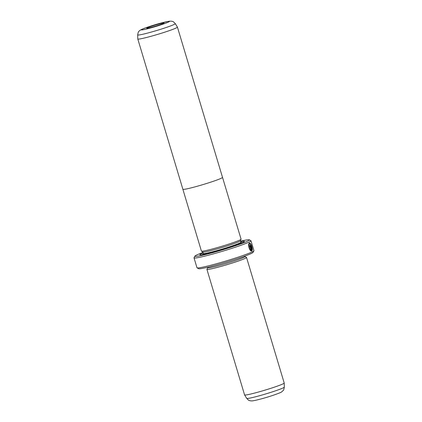 <?xml version="1.0" encoding="UTF-8"?>
<svg xmlns="http://www.w3.org/2000/svg" width="422" height="422" viewBox="0 0 422 422"><rect width="100%" height="100%" fill="white"/><g stroke="black" fill="none" stroke-linecap="round" stroke-linejoin="round"><path stroke-width="0.63" d="M177.414 27.077A20.683 1.298 163.3 0 1 177.419 27.098A20.683 1.298 163.3 0 1 150.665 36.387A20.683 1.298 163.3 0 1 137.794 38.982A20.683 1.298 163.3 0 1 137.794 38.961L137.672 34.91A19.634 1.234 163.3 0 0 149.889 32.462A19.634 1.234 163.3 0 0 175.278 23.627L177.414 27.077L222.51 177.377A20.683 1.298 -16.7 0 1 195.75 186.666A20.699 1.298 -16.7 0 0 222.521 177.372A20.699 1.298 -16.7 0 0 222.494 177.33M152.347 27.087A9.052 0.57 163.3 0 1 146.745 28.253A9.052 0.57 163.3 0 1 158.424 24.165A9.052 0.57 163.3 0 1 164.047 23.062A9.052 0.57 163.3 0 1 152.347 27.087M182.868 189.214A20.699 1.298 -16.7 0 0 182.868 189.267L201.405 251.064A20.699 1.298 -16.7 0 0 214.281 248.463A20.699 1.298 -16.7 0 0 241.062 239.163L222.521 177.372M251.079 250.172L250.847 250.235C249.138 249.766 248.11 244.301 249.455 243.9L249.687 243.837C248.342 244.243 249.37 249.692 251.079 250.172L249.718 245.636A29.735 1.867 -16.7 0 0 250.024 245.493L251.686 251.037C249.56 251.723 247.403 243.684 249.449 243.04L249.544 243.003M249.449 243.04C250.81 243.352 251.77 245.356 252.33 249.054L252.008 248.569C251.565 245.636 250.795 244.058 249.687 243.837M251.923 249.766L252.024 249.212L252.351 249.692L251.966 250.905L250.663 246.553L250.684 245.166L251.38 246.179A29.735 1.867 163.3 0 1 251.159 246.3L251.923 249.766L250.926 246.364M251.159 246.3L250.921 245.963M241.015 239.3L240.419 240.767A19.649 1.234 163.3 0 1 215.004 249.529A19.649 1.234 163.3 0 1 202.824 252.05L201.516 251.148M240.719 241.685A23.273 1.461 163.3 0 1 244.396 241.495A23.273 1.461 163.3 0 1 214.307 251.844A23.273 1.461 163.3 0 1 199.907 254.841A23.273 1.461 163.3 0 1 203.077 252.978M202.017 254.746A22.234 1.398 163.3 0 1 203.225 254.171M244.913 256.56L246.469 257.394A20.683 1.298 163.3 0 1 246.532 257.462A20.683 1.298 163.3 0 1 219.772 266.751A20.683 1.298 163.3 0 1 206.907 269.347A20.683 1.298 163.3 0 1 206.922 269.257L207.766 267.706M246.532 257.462L284.206 383.023A20.683 1.298 163.3 0 1 284.206 383.044A20.683 1.298 163.3 0 1 257.446 392.312A20.683 1.298 163.3 0 1 244.586 394.929A20.683 1.298 163.3 0 1 244.581 394.913L206.907 269.347M244.781 256.117L244.924 256.597A19.391 1.219 163.3 0 1 219.836 265.306A19.391 1.219 163.3 0 1 207.777 267.743L207.629 267.263M202.929 252.488A28.443 1.788 -16.7 0 0 194.901 256.128A28.443 1.788 -16.7 0 0 212.572 252.678A28.443 1.788 -16.7 0 0 249.281 239.817A28.443 1.788 -16.7 0 0 240.577 241.194M249.281 239.817L250.884 240.677A29.735 1.867 163.3 0 1 250.974 240.772A29.735 1.867 163.3 0 1 212.509 254.123A29.735 1.867 163.3 0 1 194.014 257.858A29.735 1.867 163.3 0 1 194.036 257.731L194.901 256.128M253.917 250.789L253.052 252.388A28.443 1.788 163.3 0 1 216.28 265.037A28.443 1.788 163.3 0 1 198.672 268.703L197.069 267.843A29.735 1.867 -16.7 0 0 215.473 264.008A29.735 1.867 -16.7 0 0 253.917 250.789A29.735 1.867 -16.7 0 0 253.938 250.657L250.974 240.772M194.014 257.858L196.979 267.748A29.735 1.867 -16.7 0 0 197.069 267.843M241.252 242.761A22.234 1.398 163.3 0 1 242.581 242.576M251.734 250.969L252.119 249.761L251.792 249.275M250.452 245.229L251.38 246.179M251.101 245.171L249.434 243.051M251.433 251.037L249.803 245.599M182.868 189.267A20.699 1.298 -16.7 0 0 195.745 186.666A20.683 1.298 -16.7 0 1 182.884 189.267L137.794 38.982M150.469 27.994A14.638 0.918 -16.7 0 0 168.515 22.039A14.638 0.918 -16.7 0 0 160.302 23.257A14.638 0.918 -16.7 0 0 142.251 29.213A14.638 0.918 -16.7 0 0 150.469 27.994M240.434 240.73L240.872 242.186A19.649 1.234 163.3 0 1 215.452 251.011A19.649 1.234 163.3 0 1 203.225 253.48L202.977 254.598M202.871 254.598A20.942 1.313 163.3 0 1 205.477 253.395M284.328 387.095C283.874 389.48 283.521 390.582 283.273 390.413L281.78 391.801C281.664 392.428 270.402 396.474 261.582 398.795C254.492 400.684 252.762 400.879 251.807 400.9L250.452 400.831C249.233 400.293 249.497 401.38 246.722 398.379A19.634 1.234 -16.7 0 0 258.923 395.894A19.634 1.234 -16.7 0 0 284.328 387.095L284.206 383.044M238.947 243.352A20.942 1.313 163.3 0 1 241.785 242.924M175.278 23.627C172.529 20.652 172.809 21.722 171.538 21.174L169.185 21.2L160.418 23.215C152.838 25.257 143.506 28.406 141.423 29.529C140.157 30.131 139.26 30.822 138.727 31.592C138.479 31.423 138.126 32.526 137.672 34.91M246.722 398.379L244.586 394.929M240.872 242.186L241.695 242.977M202.792 252.024L203.225 253.48"/></g></svg>
